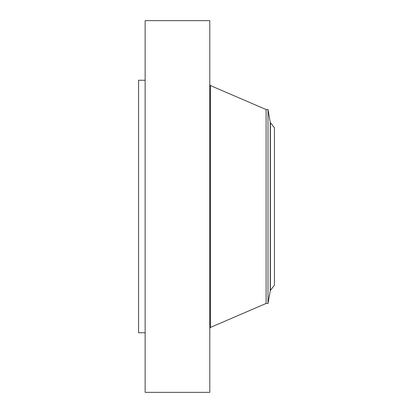 <?xml version="1.0" encoding="UTF-8"?>
<svg xmlns="http://www.w3.org/2000/svg" width="413" height="413" viewBox="0 0 413 413"><rect width="100%" height="100%" fill="white"/><g stroke="black" fill="none" stroke-linecap="round" stroke-linejoin="round"><path stroke-width="0.62" d="M145.144 392.35L145.144 20.65L209.783 20.65L209.783 392.35L145.144 392.35M268.006 303.467L268.006 109.533L270.236 122.202L270.236 290.798L268.006 303.467L266.096 303.467L266.096 109.533L210.372 85.548L209.783 84.655M274.428 285.161L274.428 127.839L270.422 122.615L270.422 290.385L274.428 285.161M145.144 332.759L138.572 332.759L138.572 80.241L145.144 80.241M266.096 303.467L210.372 327.452L210.372 85.548M210.372 327.452L209.783 328.345M268.006 109.533L266.096 109.533M270.236 290.798L270.422 290.385M270.236 122.202L270.422 122.615"/></g></svg>
